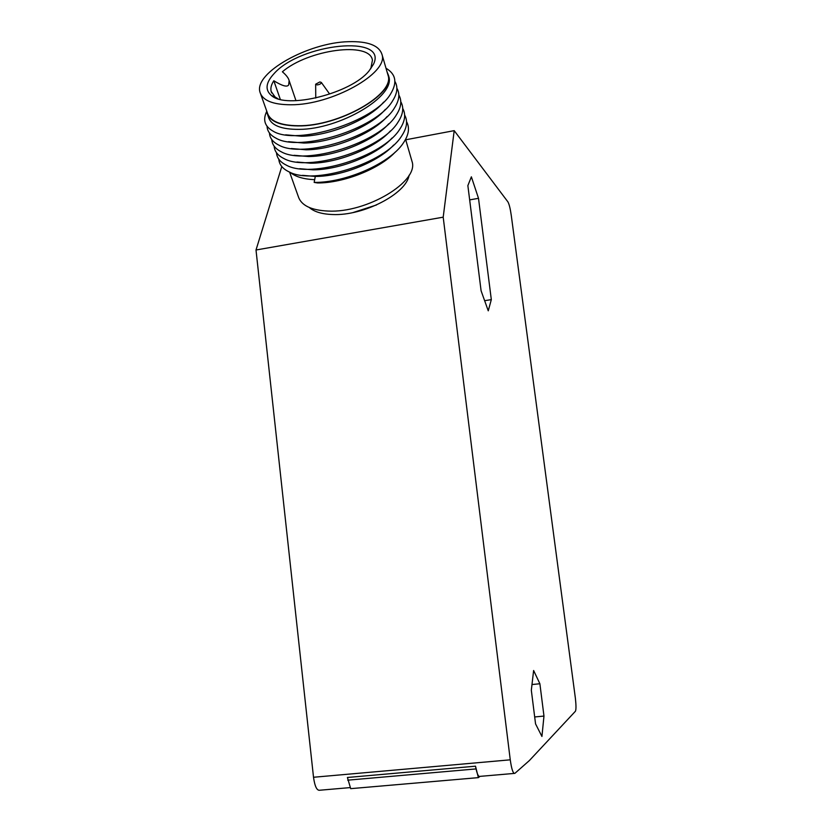 <?xml version="1.0" encoding="UTF-8"?>
<svg xmlns="http://www.w3.org/2000/svg" width="832" height="832" viewBox="0 0 832 832"><rect width="100%" height="100%" fill="white"/><g stroke="black" fill="none" stroke-linecap="round" stroke-linejoin="round"><path stroke-width="1.25" d="M309.296 207.511C314.236 211.817 321.984 214.157 332.54 214.521C363.397 216.091 406.432 193.71 409.074 175.271M353.08 212.545L376.522 204.963M443.196 217.173L454.199 130.645L507.915 201.874C509.194 204.131 510.318 208.697 511.295 215.571L575.411 698.485C576.17 705.442 576.17 709.706 575.411 711.256L529.36 760.573L514.873 773.354C513.146 773.864 511.618 769.35 510.255 759.824L443.196 217.173L256.006 249.995L281.798 166.546M405.714 139.786L454.199 130.645M405.746 139.027L406.328 139.672M350.043 787.613L319.842 790.223C316.93 790.816 314.829 786.5 313.518 777.265L256.006 249.995M475.509 766.189L347.412 777.483L350.698 788.653L478.369 777.629L475.509 766.189C476.882 773.656 478.369 777.057 479.981 776.37L478.369 777.629M541.934 736.455L543.972 716.071L539.885 683.748L533.624 670.498L531.326 690.248L535.558 723.902L541.934 736.455M471.37 176.821L467.865 185.598L481.094 290.784L488.259 310.825L491.317 299.624L478.504 198.318L471.37 176.821M347.734 780.166L475.862 768.934M534.685 716.955L543.972 716.071M531.991 684.538L539.885 683.748M469.664 199.888L478.504 198.318M484.64 300.695L491.317 299.624M289.598 172.11L298.251 196.394C301.08 205.379 311.033 210.267 328.11 211.068C366.704 213.138 419.089 181.553 412.058 161.574L411.632 160.087M290.254 172.38C295.433 176.769 303.566 179.202 314.673 179.67M395.304 152.027C379.725 168.927 343.46 183.186 317.533 182.957L314.163 182.406L315.297 176.426L302.463 175.344M294.091 155.293L308.464 156.53C335.504 156.499 373.662 141.086 388.762 123.76M314.163 182.406C345.498 182.853 390.114 163.332 403.302 143.062C408.824 134.898 409.916 127.764 406.546 121.638M278.803 159.203C279.24 164.57 282.641 168.782 288.995 171.829C313.394 185.422 384.686 163.602 401.554 136.136C406.952 128.066 407.982 121.035 404.643 115.045M276.484 152.714C276.879 157.986 280.176 162.136 286.395 165.173C310.71 178.942 383.042 156.78 399.797 129.158C405.059 121.233 406.037 114.317 402.719 108.41M274.154 146.182C274.508 151.372 277.722 155.47 283.785 158.475C307.944 172.432 381.472 149.864 398.029 122.138C403.166 114.317 404.082 107.505 400.785 101.722M315.297 176.426C341.536 176.571 378.217 162.042 393.692 145.018M299.686 168.709L313.03 169.832C339.518 169.936 376.719 155.106 392.07 137.977M296.899 162.022L310.752 163.207C337.511 163.238 375.19 148.127 390.426 130.894M271.804 139.61C272.116 144.706 275.236 148.741 281.154 151.726C305.219 165.859 379.787 142.958 396.24 115.076C401.242 107.401 402.106 100.703 398.84 95.004M269.443 132.985C269.714 137.998 272.74 141.981 278.512 144.934C302.401 159.255 378.165 135.959 394.43 107.983C399.318 100.391 400.13 93.808 396.874 88.234M267.062 126.318C267.301 131.248 270.234 135.179 275.86 138.102C299.603 152.589 376.449 128.96 392.61 100.838C397.374 93.371 398.133 86.902 394.898 81.411M266.677 111.509C262.6 119.995 264.774 126.568 273.198 131.217C296.722 145.881 374.774 121.878 390.759 93.662C397.467 82.566 395.876 74.09 386.006 68.245M285.636 134.826L301.486 136.219C329.389 135.97 368.971 119.694 383.677 102.086M288.465 141.69L303.826 143.042C331.458 142.865 370.562 126.859 385.393 109.356M291.283 148.512L306.155 149.802C333.497 149.708 372.122 133.994 387.078 116.584M388.43 75.182L388.794 76.482C395.845 96.273 339.643 129.376 299.125 129.376C281.247 129.48 271.034 125.393 268.486 117.135L267.623 114.722M387.057 71.874L388.471 75.348C395.325 94.338 338.738 126.651 297.939 125.923C279.916 125.705 269.578 121.316 266.926 112.757L266.594 110.698M260.666 94.078L267.29 112.632C269.922 121.15 280.197 125.507 298.116 125.726C338.676 126.443 394.919 94.328 388.097 75.452L387.691 74.048M290.919 104.77C272.865 104.718 262.558 100.506 259.979 92.165C253.718 72.862 308.516 42.422 348.712 41.683C368.014 41.163 379.122 45.448 382.023 54.548C388.752 73.039 331.791 105.134 290.919 104.77M274.05 73.642C265.72 82.628 264.846 89.929 271.43 95.524C286.51 109.574 351.322 93.392 369.075 70.876L373.568 64.064C388.003 34.112 300.414 43.586 274.05 73.642M370.781 68.775L372.445 60.164C369.762 41.122 308.256 49.556 282.381 71.781C286.27 75.119 288.527 78.062 289.13 80.6L288.673 84.895C287.238 87.35 282.287 85.977 273.822 80.756C271.274 84.625 270.379 88.171 271.138 91.374L275.08 97.001L277.992 98.758M280.301 99.393L273.822 80.756M329.576 93.943L321.329 82.441C321.214 83.71 319.821 84.531 317.158 84.926L315.65 84.209L319.873 81.942L321.329 82.441M510.255 759.824L313.518 777.265M514.114 773.427L479.981 776.37M412.058 161.574L405.59 139.339M388.794 76.482L388.471 75.348M388.097 75.452L382.023 54.548M275.08 97.001L271.43 95.524M371.498 67.298L373.568 64.064M271.69 92.934L271.138 91.374M295.974 100.693L289.13 80.6M315.65 84.209L315.754 98.051"/></g></svg>
